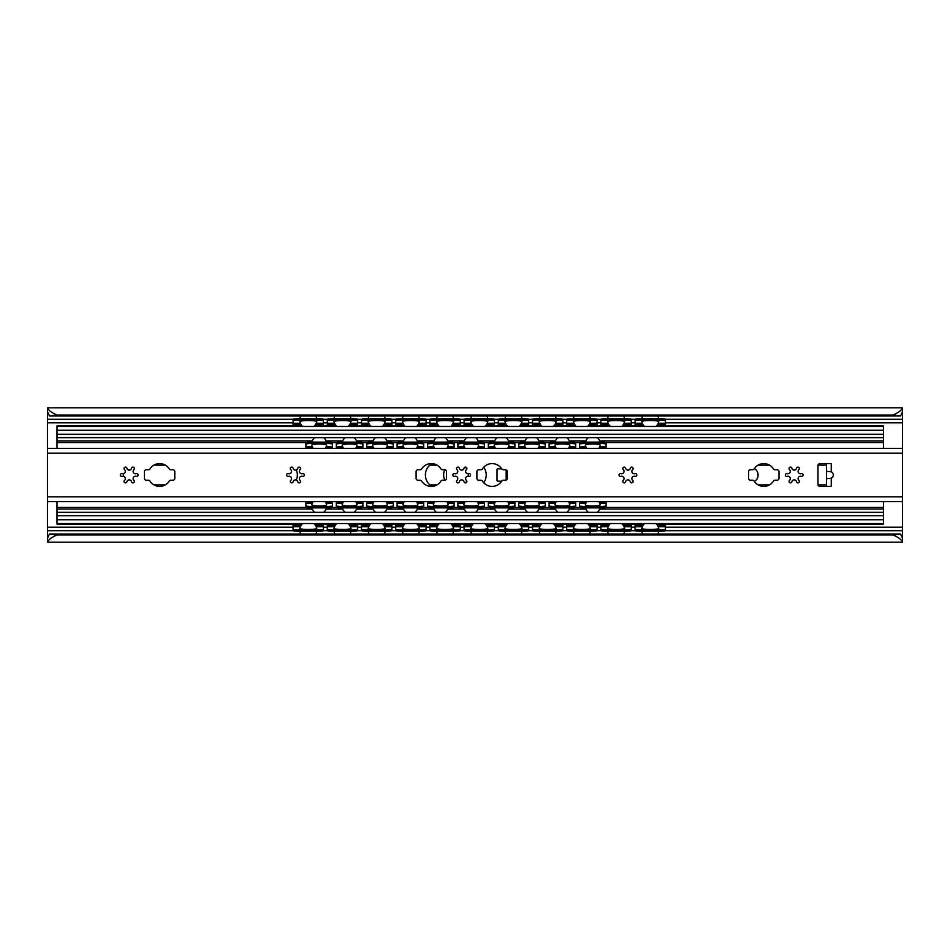 <?xml version="1.0" encoding="UTF-8"?>
<svg xmlns="http://www.w3.org/2000/svg" width="950" height="950" viewBox="0 0 950 950"><rect width="100%" height="100%" fill="white"/><g stroke="black" fill="none" stroke-linecap="round" stroke-linejoin="round"><path stroke-width="1.43" d="M902.5 407.811L902.5 411.647L900.541 416.005L893 415.043C898.629 412.549 901.799 410.139 902.5 407.811L47.5 407.811C48.201 410.139 51.371 412.549 57 415.043L49.459 416.005L47.5 411.647L47.5 448.4L902.5 448.4L902.5 538.602M902.5 501.6L47.5 501.6L47.5 538.602M902.5 411.397L902.5 448.4L47.5 448.4L47.5 453.15L902.5 453.15M900.541 533.995L902.5 538.353L902.5 542.189C901.799 539.861 898.629 537.451 893 534.957L900.541 533.995L49.459 533.995L57 534.957L893 534.957M57 534.957C51.371 537.451 48.201 539.861 47.5 542.189L902.5 542.189M49.459 416.005L900.541 416.005M47.5 407.811L47.5 411.647M47.5 542.189L47.5 538.353L49.459 533.995M57 415.043L893 415.043M641.939 421.871A8.55 1.081 0 0 1 641.725 421.634A8.55 1.081 0 0 1 650.275 420.553A8.55 1.081 0 0 1 658.825 421.634A8.55 1.081 0 0 1 658.611 421.871M658.611 528.129A8.55 1.081 180 0 1 658.825 528.366A8.55 1.081 180 0 1 650.275 529.447A8.55 1.081 180 0 1 641.725 528.366A8.55 1.081 180 0 1 641.939 528.129M607.739 421.871A8.55 1.081 0 0 1 607.525 421.634A8.55 1.081 0 0 1 616.075 420.553A8.55 1.081 0 0 1 624.625 421.634A8.55 1.081 0 0 1 624.411 421.871M624.411 528.129A8.55 1.081 180 0 1 624.625 528.366A8.55 1.081 180 0 1 616.075 529.447A8.55 1.081 180 0 1 607.525 528.366A8.55 1.081 180 0 1 607.739 528.129M573.539 421.871A8.55 1.081 0 0 1 573.325 421.634A8.55 1.081 0 0 1 581.875 420.553A8.55 1.081 0 0 1 590.425 421.634A8.55 1.081 0 0 1 590.211 421.871M590.211 528.129A8.55 1.081 180 0 1 590.425 528.366A8.55 1.081 180 0 1 581.875 529.447A8.55 1.081 180 0 1 573.325 528.366A8.55 1.081 180 0 1 573.539 528.129M539.339 421.871A8.55 1.081 0 0 1 539.125 421.634A8.55 1.081 0 0 1 547.675 420.553A8.55 1.081 0 0 1 556.225 421.634A8.55 1.081 0 0 1 556.011 421.871M556.011 528.129A8.55 1.081 180 0 1 556.225 528.366A8.55 1.081 180 0 1 547.675 529.447A8.55 1.081 180 0 1 539.125 528.366A8.55 1.081 180 0 1 539.339 528.129M505.139 421.871A8.55 1.081 0 0 1 504.925 421.634A8.55 1.081 0 0 1 513.475 420.553A8.55 1.081 0 0 1 522.025 421.634A8.55 1.081 0 0 1 521.811 421.871M521.811 528.129A8.55 1.081 180 0 1 522.025 528.366A8.55 1.081 180 0 1 513.475 529.447A8.55 1.081 180 0 1 504.925 528.366A8.55 1.081 180 0 1 505.139 528.129M470.939 421.871A8.55 1.081 0 0 1 470.725 421.634A8.55 1.081 0 0 1 479.275 420.553A8.55 1.081 0 0 1 487.825 421.634A8.55 1.081 0 0 1 487.611 421.871M487.611 528.129A8.55 1.081 180 0 1 487.825 528.366A8.55 1.081 180 0 1 479.275 529.447A8.55 1.081 180 0 1 470.725 528.366A8.55 1.081 180 0 1 470.939 528.129M436.739 421.871A8.55 1.081 0 0 1 436.525 421.634A8.55 1.081 0 0 1 445.075 420.553A8.55 1.081 0 0 1 453.625 421.634A8.55 1.081 0 0 1 453.411 421.871M453.411 528.129A8.55 1.081 180 0 1 453.625 528.366A8.55 1.081 180 0 1 445.075 529.447A8.55 1.081 180 0 1 436.525 528.366A8.55 1.081 180 0 1 436.739 528.129M402.539 421.871A8.55 1.081 0 0 1 402.325 421.634A8.55 1.081 0 0 1 410.875 420.553A8.55 1.081 0 0 1 419.425 421.634A8.55 1.081 0 0 1 419.211 421.871M419.211 528.129A8.55 1.081 180 0 1 419.425 528.366A8.55 1.081 180 0 1 410.875 529.447A8.55 1.081 180 0 1 402.325 528.366A8.55 1.081 180 0 1 402.539 528.129M368.339 421.871A8.55 1.081 0 0 1 368.125 421.634A8.55 1.081 0 0 1 376.675 420.553A8.55 1.081 0 0 1 385.225 421.634A8.55 1.081 0 0 1 385.011 421.871M385.011 528.129A8.55 1.081 180 0 1 385.225 528.366A8.55 1.081 180 0 1 376.675 529.447A8.55 1.081 180 0 1 368.125 528.366A8.55 1.081 180 0 1 368.339 528.129M334.139 421.871A8.55 1.081 0 0 1 333.925 421.634A8.55 1.081 0 0 1 342.475 420.553A8.55 1.081 0 0 1 351.025 421.634A8.55 1.081 0 0 1 350.811 421.871M350.811 528.129A8.55 1.081 180 0 1 351.025 528.366A8.55 1.081 180 0 1 342.475 529.447A8.55 1.081 180 0 1 333.925 528.366A8.55 1.081 180 0 1 334.139 528.129M665.475 529.221A4.75 0.606 180 0 1 660.725 529.827L660.725 531.24A4.75 0.606 0 0 0 665.475 530.634L665.475 524.115M639.825 531.24L639.825 529.827A4.75 0.606 180 0 1 635.075 529.221L635.075 530.634A4.75 0.606 0 0 0 639.825 531.24L660.725 531.24M635.075 524.115L635.075 529.221M665.475 419.366A4.75 0.606 180 0 0 660.725 418.76L660.725 420.173A4.75 0.606 0 0 1 665.475 420.779L665.475 419.366M639.825 420.173L639.825 418.76A4.75 0.606 180 0 0 635.075 419.366L635.075 420.779A4.75 0.606 0 0 1 639.825 420.173L660.725 420.173M635.075 420.779L635.075 425.885M665.475 425.885L665.475 420.779M639.825 418.76L660.725 418.76M631.275 529.221A4.75 0.606 180 0 1 626.525 529.827L626.525 531.24A4.75 0.606 0 0 0 631.275 530.634L631.275 524.115M605.625 531.24L605.625 529.827A4.75 0.606 180 0 1 600.875 529.221L600.875 530.634A4.75 0.606 0 0 0 605.625 531.24L626.525 531.24M605.625 529.827L626.525 529.827M631.275 419.366A4.75 0.606 180 0 0 626.525 418.76L626.525 420.173A4.75 0.606 0 0 1 631.275 420.779L631.275 419.366M605.625 420.173L605.625 418.76A4.75 0.606 180 0 0 600.875 419.366L600.875 420.779A4.75 0.606 0 0 1 605.625 420.173L626.525 420.173M600.875 420.779L600.875 425.885M631.275 425.885L631.275 420.779M605.625 418.76L626.525 418.76M597.075 529.221A4.75 0.606 180 0 1 592.325 529.827L592.325 531.24A4.75 0.606 0 0 0 597.075 530.634L597.075 524.115M571.425 531.24L571.425 529.827A4.75 0.606 180 0 1 566.675 529.221L566.675 530.634A4.75 0.606 0 0 0 571.425 531.24L592.325 531.24M571.425 529.827L592.325 529.827M597.075 419.366A4.75 0.606 180 0 0 592.325 418.76L592.325 420.173A4.75 0.606 0 0 1 597.075 420.779L597.075 419.366M571.425 420.173L571.425 418.76A4.75 0.606 180 0 0 566.675 419.366L566.675 420.779A4.75 0.606 0 0 1 571.425 420.173L592.325 420.173M566.675 420.779L566.675 425.885M597.075 425.885L597.075 420.779M571.425 418.76L592.325 418.76M562.875 529.221A4.75 0.606 180 0 1 558.125 529.827L558.125 531.24A4.75 0.606 0 0 0 562.875 530.634L562.875 524.115M537.225 531.24L537.225 529.827A4.75 0.606 180 0 1 532.475 529.221L532.475 530.634A4.75 0.606 0 0 0 537.225 531.24L558.125 531.24M537.225 529.827L558.125 529.827M562.875 419.366A4.75 0.606 180 0 0 558.125 418.76L558.125 420.173A4.75 0.606 0 0 1 562.875 420.779L562.875 419.366M537.225 420.173L537.225 418.76A4.75 0.606 180 0 0 532.475 419.366L532.475 420.779A4.75 0.606 0 0 1 537.225 420.173L558.125 420.173M532.475 420.779L532.475 425.885M562.875 425.885L562.875 420.779M537.225 418.76L558.125 418.76M528.675 529.221A4.75 0.606 180 0 1 523.925 529.827L523.925 531.24A4.75 0.606 0 0 0 528.675 530.634L528.675 524.115M503.025 531.24L503.025 529.827A4.75 0.606 180 0 1 498.275 529.221L498.275 530.634A4.75 0.606 0 0 0 503.025 531.24L523.925 531.24M503.025 529.827L523.925 529.827M528.675 419.366A4.75 0.606 180 0 0 523.925 418.76L523.925 420.173A4.75 0.606 0 0 1 528.675 420.779L528.675 419.366M503.025 420.173L503.025 418.76A4.75 0.606 180 0 0 498.275 419.366L498.275 420.779A4.75 0.606 0 0 1 503.025 420.173L523.925 420.173M498.275 420.779L498.275 425.885M528.675 425.885L528.675 420.779M503.025 418.76L523.925 418.76M494.475 529.221A4.75 0.606 180 0 1 489.725 529.827L489.725 531.24A4.75 0.606 0 0 0 494.475 530.634L494.475 524.115M468.825 531.24L468.825 529.827A4.75 0.606 180 0 1 464.075 529.221L464.075 530.634A4.75 0.606 0 0 0 468.825 531.24L489.725 531.24M468.825 529.827L489.725 529.827M494.475 419.366A4.75 0.606 180 0 0 489.725 418.76L489.725 420.173A4.75 0.606 0 0 1 494.475 420.779L494.475 419.366M468.825 420.173L468.825 418.76A4.75 0.606 180 0 0 464.075 419.366L464.075 420.779A4.75 0.606 0 0 1 468.825 420.173L489.725 420.173M464.075 420.779L464.075 425.885M494.475 425.885L494.475 420.779M468.825 418.76L489.725 418.76M460.275 529.221A4.75 0.606 180 0 1 455.525 529.827L455.525 531.24A4.75 0.606 0 0 0 460.275 530.634L460.275 524.115M434.625 531.24L434.625 529.827A4.75 0.606 180 0 1 429.875 529.221L429.875 530.634A4.75 0.606 0 0 0 434.625 531.24L455.525 531.24M434.625 529.827L455.525 529.827M460.275 419.366A4.75 0.606 180 0 0 455.525 418.76L455.525 420.173A4.75 0.606 0 0 1 460.275 420.779L460.275 419.366M434.625 420.173L434.625 418.76A4.75 0.606 180 0 0 429.875 419.366L429.875 420.779A4.75 0.606 0 0 1 434.625 420.173L455.525 420.173M429.875 420.779L429.875 425.885M460.275 425.885L460.275 420.779M434.625 418.76L455.525 418.76M426.075 529.221A4.75 0.606 180 0 1 421.325 529.827L421.325 531.24A4.75 0.606 0 0 0 426.075 530.634L426.075 524.115M400.425 531.24L400.425 529.827A4.75 0.606 180 0 1 395.675 529.221L395.675 530.634A4.75 0.606 0 0 0 400.425 531.24L421.325 531.24M400.425 529.827L421.325 529.827M426.075 419.366A4.75 0.606 180 0 0 421.325 418.76L421.325 420.173A4.75 0.606 0 0 1 426.075 420.779L426.075 419.366M400.425 420.173L400.425 418.76A4.75 0.606 180 0 0 395.675 419.366L395.675 420.779A4.75 0.606 0 0 1 400.425 420.173L421.325 420.173M395.675 420.779L395.675 425.885M426.075 425.885L426.075 420.779M400.425 418.76L421.325 418.76M391.875 529.221A4.75 0.606 180 0 1 387.125 529.827L387.125 531.24A4.75 0.606 0 0 0 391.875 530.634L391.875 524.115M366.225 531.24L366.225 529.827A4.75 0.606 180 0 1 361.475 529.221L361.475 530.634A4.75 0.606 0 0 0 366.225 531.24L387.125 531.24M366.225 529.827L387.125 529.827M391.875 419.366A4.75 0.606 180 0 0 387.125 418.76L387.125 420.173A4.75 0.606 0 0 1 391.875 420.779L391.875 419.366M366.225 420.173L366.225 418.76A4.75 0.606 180 0 0 361.475 419.366L361.475 420.779A4.75 0.606 0 0 1 366.225 420.173L387.125 420.173M361.475 420.779L361.475 425.885M391.875 425.885L391.875 420.779M366.225 418.76L387.125 418.76M357.675 529.221A4.75 0.606 180 0 1 352.925 529.827L352.925 531.24A4.75 0.606 0 0 0 357.675 530.634L357.675 524.115M332.025 531.24L332.025 529.827A4.75 0.606 180 0 1 327.275 529.221L327.275 530.634A4.75 0.606 0 0 0 332.025 531.24L352.925 531.24M332.025 529.827L352.925 529.827M357.675 419.366A4.75 0.606 180 0 0 352.925 418.76L352.925 420.173A4.75 0.606 0 0 1 357.675 420.779L357.675 419.366M332.025 420.173L332.025 418.76A4.75 0.606 180 0 0 327.275 419.366L327.275 420.779A4.75 0.606 0 0 1 332.025 420.173L352.925 420.173M327.275 420.779L327.275 425.885M357.675 425.885L357.675 420.779M332.025 418.76L352.925 418.76M316.611 528.129A8.55 1.081 180 0 1 316.825 528.366A8.55 1.081 180 0 1 308.275 529.447A8.55 1.081 180 0 1 299.725 528.366A8.55 1.081 180 0 1 299.939 528.129M299.939 421.871A8.55 1.081 0 0 1 299.725 421.634A8.55 1.081 0 0 1 308.275 420.553A8.55 1.081 0 0 1 316.825 421.634A8.55 1.081 0 0 1 316.611 421.871M323.475 529.221A4.75 0.606 180 0 1 318.725 529.827L318.725 531.24A4.75 0.606 0 0 0 323.475 530.634L323.475 524.115M297.825 531.24L297.825 529.827A4.75 0.606 180 0 1 293.075 529.221L293.075 530.634A4.75 0.606 0 0 0 297.825 531.24L318.725 531.24M297.825 529.827L318.725 529.827M323.475 419.366A4.75 0.606 180 0 0 318.725 418.76L318.725 420.173A4.75 0.606 0 0 1 323.475 420.779L323.475 419.366M297.825 420.173L297.825 418.76A4.75 0.606 180 0 0 293.075 419.366L293.075 420.779A4.75 0.606 0 0 1 297.825 420.173L318.725 420.173M293.075 420.779L293.075 425.885M323.475 425.885L323.475 420.779M297.825 418.76L318.725 418.76M293.075 524.115L293.075 529.221M327.275 524.115L327.275 529.221M361.475 524.115L361.475 529.221M395.675 524.115L395.675 529.221M429.875 524.115L429.875 529.221M464.075 524.115L464.075 529.221M498.275 524.115L498.275 529.221M532.475 524.115L532.475 529.221M566.675 524.115L566.675 529.221M600.875 524.115L600.875 529.221M639.825 529.827L660.725 529.827M444.802 480.213A12.35 12.35 0 0 1 444.802 469.787M465.512 467.115A12.35 12.35 0 0 1 466.782 468.979M468.291 473.741A12.35 12.35 0 0 1 468.291 476.259M466.782 481.021A12.35 12.35 0 0 1 465.512 482.885M754.431 468.504A7.6 7.6 0 0 1 754.431 481.496M296.293 470.001A12.35 12.35 0 0 1 296.293 479.999M123.393 473.729A7.6 7.6 0 0 1 123.393 476.271M57 501.6L57 524.115L302.076 524.115M883.5 501.6L883.5 524.115L656.474 524.115M656.474 425.885L883.5 425.885L883.5 448.4M302.076 425.885L57 425.885L57 448.4M314.474 524.115L336.276 524.115M348.674 524.115L370.476 524.115M382.874 524.115L404.676 524.115M417.074 524.115L438.876 524.115M451.274 524.115L473.076 524.115M485.474 524.115L507.276 524.115M519.674 524.115L541.476 524.115M553.874 524.115L575.676 524.115M588.074 524.115L609.876 524.115M622.274 524.115L644.076 524.115M57 523.545L883.5 523.545M57 512.335L883.5 512.335M57 437.665L883.5 437.665M57 426.455L883.5 426.455M314.474 425.885L336.276 425.885M348.674 425.885L370.476 425.885M382.874 425.885L404.676 425.885M417.074 425.885L438.876 425.885M451.274 425.885L473.076 425.885M485.474 425.885L507.276 425.885M519.674 425.885L541.476 425.885M553.874 425.885L575.676 425.885M588.074 425.885L609.876 425.885M622.274 425.885L644.076 425.885M483.728 467.258A13.3 13.3 0 0 1 483.728 482.742M431.834 486.388A13.3 13.3 0 0 1 431.834 463.612M501.683 481.175L497.8 481.175A0.76 0.76 0 0 1 497.04 480.415L497.04 469.585A0.76 0.76 0 0 1 497.8 468.825L501.683 468.825M506.16 469.929L506.16 480.071M584.25 507.87L584.25 506.469A4.75 0.808 180 0 1 579.5 505.661L579.5 507.062A4.75 0.808 0 0 0 584.25 507.87L601.35 507.87A4.75 0.808 0 0 0 606.1 507.062L606.1 505.661A4.75 0.808 180 0 1 601.35 506.469L601.35 507.87M584.25 506.469L601.35 506.469M606.1 442.938A4.75 0.808 180 0 0 601.35 442.13L601.35 443.531A4.75 0.808 0 0 1 606.1 444.339L606.1 442.938M584.25 443.531L584.25 442.13A4.75 0.808 180 0 0 579.5 442.938L579.5 444.339A4.75 0.808 0 0 1 584.25 443.531L601.35 443.531M579.5 444.339L579.5 448.4M606.1 448.4L606.1 444.339M585.509 445.598A7.505 1.271 0 0 1 585.295 445.289A7.505 1.271 0 0 1 592.8 444.018A7.505 1.271 0 0 1 600.305 445.289A7.505 1.271 0 0 1 600.091 445.598M584.25 442.13L601.35 442.13M553.85 507.87L553.85 506.469A4.75 0.808 180 0 1 549.1 505.661L549.1 507.062A4.75 0.808 0 0 0 553.85 507.87L570.95 507.87A4.75 0.808 0 0 0 575.7 507.062L575.7 505.661A4.75 0.808 180 0 1 570.95 506.469L570.95 507.87M553.85 506.469L570.95 506.469M575.7 505.661L575.7 501.6M549.1 501.6L549.1 505.661M569.691 504.402A7.505 1.271 180 0 1 569.905 504.711A7.505 1.271 180 0 1 562.4 505.982A7.505 1.271 180 0 1 554.895 504.711A7.505 1.271 180 0 1 555.109 504.402M575.7 442.938A4.75 0.808 180 0 0 570.95 442.13L570.95 443.531A4.75 0.808 0 0 1 575.7 444.339L575.7 442.938M553.85 442.13A4.75 0.808 180 0 0 549.1 442.938L549.1 444.339A4.75 0.808 0 0 1 553.85 443.531L553.85 442.13L570.95 442.13M553.85 443.531L570.95 443.531M523.45 507.87L523.45 506.469A4.75 0.808 180 0 1 518.7 505.661L518.7 507.062A4.75 0.808 0 0 0 523.45 507.87L540.55 507.87A4.75 0.808 0 0 0 545.3 507.062L545.3 505.661A4.75 0.808 180 0 1 540.55 506.469L540.55 507.87M518.7 501.6L518.7 505.661M523.45 506.469L540.55 506.469M545.3 505.661L545.3 501.6M539.291 504.402A7.505 1.271 180 0 1 539.505 504.711A7.505 1.271 180 0 1 532 505.982A7.505 1.271 180 0 1 524.495 504.711A7.505 1.271 180 0 1 524.709 504.402M545.3 442.938A4.75 0.808 180 0 0 540.55 442.13L540.55 443.531A4.75 0.808 0 0 1 545.3 444.339L545.3 442.938M523.45 443.531L523.45 442.13A4.75 0.808 180 0 0 518.7 442.938L518.7 444.339A4.75 0.808 0 0 1 523.45 443.531L540.55 443.531M518.7 444.339L518.7 448.4M545.3 448.4L545.3 444.339M524.709 445.598A7.505 1.271 0 0 1 524.495 445.289A7.505 1.271 0 0 1 532 444.018A7.505 1.271 0 0 1 539.505 445.289A7.505 1.271 0 0 1 539.291 445.598M523.45 442.13L540.55 442.13M493.05 507.87L493.05 506.469A4.75 0.808 180 0 1 488.3 505.661L488.3 507.062A4.75 0.808 0 0 0 493.05 507.87L510.15 507.87A4.75 0.808 0 0 0 514.9 507.062L514.9 505.661A4.75 0.808 180 0 1 510.15 506.469L510.15 507.87M493.05 506.469L510.15 506.469M514.9 505.661L514.9 501.6M488.3 501.6L488.3 505.661M508.891 504.402A7.505 1.271 180 0 1 509.105 504.711A7.505 1.271 180 0 1 501.6 505.982A7.505 1.271 180 0 1 494.095 504.711A7.505 1.271 180 0 1 494.309 504.402M514.9 442.938A4.75 0.808 180 0 0 510.15 442.13L510.15 443.531A4.75 0.808 0 0 1 514.9 444.339L514.9 442.938M493.05 442.13A4.75 0.808 180 0 0 488.3 442.938L488.3 444.339A4.75 0.808 0 0 1 493.05 443.531L493.05 442.13L510.15 442.13M493.05 443.531L510.15 443.531M462.65 507.87L462.65 506.469A4.75 0.808 180 0 1 457.9 505.661L457.9 507.062A4.75 0.808 0 0 0 462.65 507.87L479.75 507.87A4.75 0.808 0 0 0 484.5 507.062L484.5 505.661A4.75 0.808 180 0 1 479.75 506.469L479.75 507.87M457.9 501.6L457.9 505.661M462.65 506.469L479.75 506.469M484.5 505.661L484.5 501.6M478.491 504.402A7.505 1.271 180 0 1 478.705 504.711A7.505 1.271 180 0 1 471.2 505.982A7.505 1.271 180 0 1 463.695 504.711A7.505 1.271 180 0 1 463.909 504.402M484.5 442.938A4.75 0.808 180 0 0 479.75 442.13L479.75 443.531A4.75 0.808 0 0 1 484.5 444.339L484.5 442.938M462.65 443.531L462.65 442.13A4.75 0.808 180 0 0 457.9 442.938L457.9 444.339A4.75 0.808 0 0 1 462.65 443.531L479.75 443.531M457.9 444.339L457.9 448.4M484.5 448.4L484.5 444.339M463.909 445.598A7.505 1.271 0 0 1 463.695 445.289A7.505 1.271 0 0 1 471.2 444.018A7.505 1.271 0 0 1 478.705 445.289A7.505 1.271 0 0 1 478.491 445.598M462.65 442.13L479.75 442.13M432.25 507.87L432.25 506.469A4.75 0.808 180 0 1 427.5 505.661L427.5 507.062A4.75 0.808 0 0 0 432.25 507.87L449.35 507.87A4.75 0.808 0 0 0 454.1 507.062L454.1 505.661A4.75 0.808 180 0 1 449.35 506.469L449.35 507.87M432.25 506.469L449.35 506.469M454.1 505.661L454.1 501.6M427.5 501.6L427.5 505.661M448.091 504.402A7.505 1.271 180 0 1 448.305 504.711A7.505 1.271 180 0 1 440.8 505.982A7.505 1.271 180 0 1 433.295 504.711A7.505 1.271 180 0 1 433.509 504.402M454.1 442.938A4.75 0.808 180 0 0 449.35 442.13L449.35 443.531A4.75 0.808 0 0 1 454.1 444.339L454.1 442.938M432.25 442.13A4.75 0.808 180 0 0 427.5 442.938L427.5 444.339A4.75 0.808 0 0 1 432.25 443.531L432.25 442.13L449.35 442.13M432.25 443.531L449.35 443.531M401.85 507.87L401.85 506.469A4.75 0.808 180 0 1 397.1 505.661L397.1 507.062A4.75 0.808 0 0 0 401.85 507.87L418.95 507.87A4.75 0.808 0 0 0 423.7 507.062L423.7 505.661A4.75 0.808 180 0 1 418.95 506.469L418.95 507.87M397.1 501.6L397.1 505.661M401.85 506.469L418.95 506.469M423.7 505.661L423.7 501.6M417.691 504.402A7.505 1.271 180 0 1 417.905 504.711A7.505 1.271 180 0 1 410.4 505.982A7.505 1.271 180 0 1 402.895 504.711A7.505 1.271 180 0 1 403.109 504.402M423.7 442.938A4.75 0.808 180 0 0 418.95 442.13L418.95 443.531A4.75 0.808 0 0 1 423.7 444.339L423.7 442.938M401.85 443.531L401.85 442.13A4.75 0.808 180 0 0 397.1 442.938L397.1 444.339A4.75 0.808 0 0 1 401.85 443.531L418.95 443.531M397.1 444.339L397.1 448.4M423.7 448.4L423.7 444.339M403.109 445.598A7.505 1.271 0 0 1 402.895 445.289A7.505 1.271 0 0 1 410.4 444.018A7.505 1.271 0 0 1 417.905 445.289A7.505 1.271 0 0 1 417.691 445.598M401.85 442.13L418.95 442.13M371.45 507.87L371.45 506.469A4.75 0.808 180 0 1 366.7 505.661L366.7 507.062A4.75 0.808 0 0 0 371.45 507.87L388.55 507.87A4.75 0.808 0 0 0 393.3 507.062L393.3 505.661A4.75 0.808 180 0 1 388.55 506.469L388.55 507.87M371.45 506.469L388.55 506.469M393.3 505.661L393.3 501.6M366.7 501.6L366.7 505.661M387.291 504.402A7.505 1.271 180 0 1 387.505 504.711A7.505 1.271 180 0 1 380 505.982A7.505 1.271 180 0 1 372.495 504.711A7.505 1.271 180 0 1 372.709 504.402M393.3 442.938A4.75 0.808 180 0 0 388.55 442.13L388.55 443.531A4.75 0.808 0 0 1 393.3 444.339L393.3 442.938M371.45 442.13A4.75 0.808 180 0 0 366.7 442.938L366.7 444.339A4.75 0.808 0 0 1 371.45 443.531L371.45 442.13L388.55 442.13M371.45 443.531L388.55 443.531M341.05 507.87L341.05 506.469A4.75 0.808 180 0 1 336.3 505.661L336.3 507.062A4.75 0.808 0 0 0 341.05 507.87L358.15 507.87A4.75 0.808 0 0 0 362.9 507.062L362.9 505.661A4.75 0.808 180 0 1 358.15 506.469L358.15 507.87M336.3 501.6L336.3 505.661M341.05 506.469L358.15 506.469M362.9 505.661L362.9 501.6M356.891 504.402A7.505 1.271 180 0 1 357.105 504.711A7.505 1.271 180 0 1 349.6 505.982A7.505 1.271 180 0 1 342.095 504.711A7.505 1.271 180 0 1 342.309 504.402M362.9 442.938A4.75 0.808 180 0 0 358.15 442.13L358.15 443.531A4.75 0.808 0 0 1 362.9 444.339L362.9 442.938M341.05 443.531L341.05 442.13A4.75 0.808 180 0 0 336.3 442.938L336.3 444.339A4.75 0.808 0 0 1 341.05 443.531L358.15 443.531M336.3 444.339L336.3 448.4M362.9 448.4L362.9 444.339M342.309 445.598A7.505 1.271 0 0 1 342.095 445.289A7.505 1.271 0 0 1 349.6 444.018A7.505 1.271 0 0 1 357.105 445.289A7.505 1.271 0 0 1 356.891 445.598M341.05 442.13L358.15 442.13M600.091 504.402A7.505 1.271 180 0 1 600.305 504.711A7.505 1.271 180 0 1 592.8 505.982A7.505 1.271 180 0 1 585.295 504.711A7.505 1.271 180 0 1 585.509 504.402M555.109 445.598A7.505 1.271 0 0 1 554.895 445.289A7.505 1.271 0 0 1 562.4 444.018A7.505 1.271 0 0 1 569.905 445.289A7.505 1.271 0 0 1 569.691 445.598M494.309 445.598A7.505 1.271 0 0 1 494.095 445.289A7.505 1.271 0 0 1 501.6 444.018A7.505 1.271 0 0 1 509.105 445.289A7.505 1.271 0 0 1 508.891 445.598M433.509 445.598A7.505 1.271 0 0 1 433.295 445.289A7.505 1.271 0 0 1 440.8 444.018A7.505 1.271 0 0 1 448.305 445.289A7.505 1.271 0 0 1 448.091 445.598M372.709 445.598A7.505 1.271 0 0 1 372.495 445.289A7.505 1.271 0 0 1 380 444.018A7.505 1.271 0 0 1 387.505 445.289A7.505 1.271 0 0 1 387.291 445.598M310.65 507.87L310.65 506.469A4.75 0.808 180 0 1 305.9 505.661L305.9 507.062A4.75 0.808 0 0 0 310.65 507.87L327.75 507.87A4.75 0.808 0 0 0 332.5 507.062L332.5 505.661A4.75 0.808 180 0 1 327.75 506.469L327.75 507.87M310.65 506.469L327.75 506.469M332.5 505.661L332.5 501.6M305.9 501.6L305.9 505.661M326.491 504.402A7.505 1.271 180 0 1 326.705 504.711A7.505 1.271 180 0 1 319.2 505.982A7.505 1.271 180 0 1 311.695 504.711A7.505 1.271 180 0 1 311.909 504.402M332.5 442.938A4.75 0.808 180 0 0 327.75 442.13L327.75 443.531A4.75 0.808 0 0 1 332.5 444.339L332.5 442.938M310.65 443.531L310.65 442.13A4.75 0.808 180 0 0 305.9 442.938L305.9 444.339A4.75 0.808 0 0 1 310.65 443.531L327.75 443.531M305.9 444.339L305.9 448.4M332.5 448.4L332.5 444.339M311.909 445.598A7.505 1.271 0 0 1 311.695 445.289A7.505 1.271 0 0 1 319.2 444.018A7.505 1.271 0 0 1 326.705 445.289A7.505 1.271 0 0 1 326.491 445.598M310.65 442.13L327.75 442.13M606.1 505.661L606.1 501.6M579.5 501.6L579.5 505.661M575.7 448.4L575.7 444.339M549.1 444.339L549.1 448.4M514.9 448.4L514.9 444.339M488.3 444.339L488.3 448.4M454.1 448.4L454.1 444.339M427.5 444.339L427.5 448.4M393.3 448.4L393.3 444.339M366.7 444.339L366.7 448.4M777.1 480.225L775.034 480.225A1.9 1.9 0 0 0 773.431 481.104A11.4 11.4 0 0 1 754.169 481.104A1.9 1.9 0 0 0 752.566 480.225L750.5 480.225A1.9 1.9 0 0 1 748.6 478.325L748.6 471.675A1.9 1.9 0 0 1 750.5 469.775L752.566 469.775A1.9 1.9 0 0 0 754.169 468.896A11.4 11.4 0 0 1 773.431 468.896A1.9 1.9 0 0 0 775.034 469.775L777.1 469.775A1.9 1.9 0 0 1 779 471.675L779 478.325A1.9 1.9 0 0 1 777.1 480.225M444.6 480.225L442.534 480.225A1.9 1.9 0 0 0 440.931 481.104A11.4 11.4 0 0 1 421.669 481.104A1.9 1.9 0 0 0 420.066 480.225L418 480.225A1.9 1.9 0 0 1 416.1 478.325L416.1 471.675A1.9 1.9 0 0 1 418 469.775L420.066 469.775A1.9 1.9 0 0 0 421.669 468.896A11.4 11.4 0 0 1 440.931 468.896A1.9 1.9 0 0 0 442.534 469.775L444.6 469.775A1.9 1.9 0 0 1 446.5 471.675L446.5 478.325A1.9 1.9 0 0 1 444.6 480.225M505.4 480.225L503.334 480.225A1.9 1.9 0 0 0 501.731 481.104A11.4 11.4 0 0 1 482.469 481.104A1.9 1.9 0 0 0 480.866 480.225L478.8 480.225A1.9 1.9 0 0 1 476.9 478.325L476.9 471.675A1.9 1.9 0 0 1 478.8 469.775L480.866 469.775A1.9 1.9 0 0 0 482.469 468.896A11.4 11.4 0 0 1 501.731 468.896A1.9 1.9 0 0 0 503.334 469.775L505.4 469.775A1.9 1.9 0 0 1 507.3 471.675L507.3 478.325A1.9 1.9 0 0 1 505.4 480.225M172.9 480.225L170.834 480.225A1.9 1.9 0 0 0 169.231 481.104A11.4 11.4 0 0 1 149.969 481.104A1.9 1.9 0 0 0 148.366 480.225L146.3 480.225A1.9 1.9 0 0 1 144.4 478.325L144.4 471.675A1.9 1.9 0 0 1 146.3 469.775L148.366 469.775A1.9 1.9 0 0 0 149.969 468.896A11.4 11.4 0 0 1 169.231 468.896A1.9 1.9 0 0 0 170.834 469.775L172.9 469.775A1.9 1.9 0 0 1 174.8 471.675L174.8 478.325A1.9 1.9 0 0 1 172.9 480.225M787.194 473.646A2.387 2.387 0 0 0 789.521 469.609A1.425 1.425 0 0 1 789.759 467.305A1.425 1.425 0 0 1 791.873 468.255A2.387 2.387 0 0 0 796.528 468.255A1.425 1.425 0 0 1 798.641 467.305A1.425 1.425 0 0 1 798.879 469.609A2.387 2.387 0 0 0 801.206 473.646A1.425 1.425 0 0 1 803.082 475A1.425 1.425 0 0 1 801.206 476.354A2.387 2.387 0 0 0 798.879 480.391A1.425 1.425 0 0 1 798.641 482.695A1.425 1.425 0 0 1 796.528 481.745A2.387 2.387 0 0 0 791.873 481.745A1.425 1.425 0 0 1 789.759 482.695A1.425 1.425 0 0 1 789.521 480.391A2.387 2.387 0 0 0 787.194 476.354A1.425 1.425 0 0 1 785.318 475A1.425 1.425 0 0 1 787.194 473.646M620.944 473.646A2.387 2.387 0 0 0 623.271 469.609A1.425 1.425 0 0 1 623.509 467.305A1.425 1.425 0 0 1 625.623 468.255A2.387 2.387 0 0 0 630.278 468.255A1.425 1.425 0 0 1 632.391 467.305A1.425 1.425 0 0 1 632.629 469.609A2.387 2.387 0 0 0 634.956 473.646A1.425 1.425 0 0 1 636.832 475A1.425 1.425 0 0 1 634.956 476.354A2.387 2.387 0 0 0 632.629 480.391A1.425 1.425 0 0 1 632.391 482.695A1.425 1.425 0 0 1 630.278 481.745A2.387 2.387 0 0 0 625.623 481.745A1.425 1.425 0 0 1 623.509 482.695A1.425 1.425 0 0 1 623.271 480.391A2.387 2.387 0 0 0 620.944 476.354A1.425 1.425 0 0 1 619.068 475A1.425 1.425 0 0 1 620.944 473.646M454.694 473.646A2.387 2.387 0 0 0 457.021 469.609A1.425 1.425 0 0 1 457.259 467.305A1.425 1.425 0 0 1 459.372 468.255A2.387 2.387 0 0 0 464.027 468.255A1.425 1.425 0 0 1 466.141 467.305A1.425 1.425 0 0 1 466.379 469.609A2.387 2.387 0 0 0 468.706 473.646A1.425 1.425 0 0 1 470.582 475A1.425 1.425 0 0 1 468.706 476.354A2.387 2.387 0 0 0 466.379 480.391A1.425 1.425 0 0 1 466.141 482.695A1.425 1.425 0 0 1 464.027 481.745A2.387 2.387 0 0 0 459.372 481.745A1.425 1.425 0 0 1 457.259 482.695A1.425 1.425 0 0 1 457.021 480.391A2.387 2.387 0 0 0 454.694 476.354A1.425 1.425 0 0 1 452.817 475A1.425 1.425 0 0 1 454.694 473.646M288.444 473.646A2.387 2.387 0 0 0 290.771 469.609A1.425 1.425 0 0 1 291.009 467.305A1.425 1.425 0 0 1 293.123 468.255A2.387 2.387 0 0 0 297.777 468.255A1.425 1.425 0 0 1 299.891 467.305A1.425 1.425 0 0 1 300.129 469.609A2.387 2.387 0 0 0 302.456 473.646A1.425 1.425 0 0 1 304.332 475A1.425 1.425 0 0 1 302.456 476.354A2.387 2.387 0 0 0 300.129 480.391A1.425 1.425 0 0 1 299.891 482.695A1.425 1.425 0 0 1 297.777 481.745A2.387 2.387 0 0 0 293.123 481.745A1.425 1.425 0 0 1 291.009 482.695A1.425 1.425 0 0 1 290.771 480.391A2.387 2.387 0 0 0 288.444 476.354A1.425 1.425 0 0 1 286.567 475A1.425 1.425 0 0 1 288.444 473.646M122.194 473.646A2.387 2.387 0 0 0 124.521 469.609A1.425 1.425 0 0 1 124.759 467.305A1.425 1.425 0 0 1 126.873 468.255A2.387 2.387 0 0 0 131.528 468.255A1.425 1.425 0 0 1 133.641 467.305A1.425 1.425 0 0 1 133.879 469.609A2.387 2.387 0 0 0 136.206 473.646A1.425 1.425 0 0 1 138.083 475A1.425 1.425 0 0 1 136.206 476.354A2.387 2.387 0 0 0 133.879 480.391A1.425 1.425 0 0 1 133.641 482.695A1.425 1.425 0 0 1 131.528 481.745A2.387 2.387 0 0 0 126.873 481.745A1.425 1.425 0 0 1 124.759 482.695A1.425 1.425 0 0 1 124.521 480.391A2.387 2.387 0 0 0 122.194 476.354A1.425 1.425 0 0 1 120.317 475A1.425 1.425 0 0 1 122.194 473.646M47.5 501.6L47.5 453.15M826.5 471.295L831.25 471.817A4.596 3.8 0 0 1 831.25 478.183L826.5 478.705L826.5 463.588L831.25 463.588L819.886 463.6A1.9 1.9 0 0 0 817.986 465.5L817.986 484.5A1.9 1.9 0 0 0 819.886 486.4L831.25 486.412L826.5 486.412L826.5 478.705M47.5 527.191L293.075 527.191M323.475 527.191L327.275 527.191M357.675 527.191L361.475 527.191M391.875 527.191L395.675 527.191M426.075 527.191L429.875 527.191M460.275 527.191L464.075 527.191M494.475 527.191L498.275 527.191M528.675 527.191L532.475 527.191M562.875 527.191L566.675 527.191M597.075 527.191L600.875 527.191M631.275 527.191L635.075 527.191M665.475 527.191L902.5 527.191M47.5 422.809L293.075 422.809M323.475 422.809L327.275 422.809M357.675 422.809L361.475 422.809M391.875 422.809L395.675 422.809M426.075 422.809L429.875 422.809M460.275 422.809L464.075 422.809M494.475 422.809L498.275 422.809M528.675 422.809L532.475 422.809M562.875 422.809L566.675 422.809M597.075 422.809L600.875 422.809M631.275 422.809L635.075 422.809M665.475 422.809L902.5 422.809M47.5 530.694L293.099 530.694M323.451 530.694L327.299 530.694M357.651 530.694L361.499 530.694M391.851 530.694L395.699 530.694M426.051 530.694L429.899 530.694M460.251 530.694L464.099 530.694M494.451 530.694L498.299 530.694M528.651 530.694L532.499 530.694M562.851 530.694L566.699 530.694M597.051 530.694L600.899 530.694M631.251 530.694L635.099 530.694M665.451 530.694L902.5 530.694M47.5 419.306L293.099 419.306M323.451 419.306L327.299 419.306M357.651 419.306L361.499 419.306M391.851 419.306L395.699 419.306M426.051 419.306L429.899 419.306M460.251 419.306L464.099 419.306M494.451 419.306L498.299 419.306M528.651 419.306L532.499 419.306M562.851 419.306L566.699 419.306M597.051 419.306L600.899 419.306M631.251 419.306L635.099 419.306M665.451 419.306L902.5 419.306M635.075 423.237L642.366 423.237M658.184 423.237L665.475 423.237M600.875 423.237L608.166 423.237M623.984 423.237L631.275 423.237M566.675 423.237L573.966 423.237M589.784 423.237L597.075 423.237M532.475 423.237L539.766 423.237M555.584 423.237L562.875 423.237M498.275 423.237L505.566 423.237M521.384 423.237L528.675 423.237M464.075 423.237L471.366 423.237M487.184 423.237L494.475 423.237M429.875 423.237L437.166 423.237M452.984 423.237L460.275 423.237M395.675 423.237L402.966 423.237M418.784 423.237L426.075 423.237M361.475 423.237L368.766 423.237M384.584 423.237L391.875 423.237M327.275 423.237L334.566 423.237M350.384 423.237L357.675 423.237M293.075 423.237L300.366 423.237M316.184 423.237L323.475 423.237M293.075 525.825L300.817 525.825M315.733 525.825L323.475 525.825M327.275 525.825L335.017 525.825M349.933 525.825L357.675 525.825M361.475 525.825L369.218 525.825M384.133 525.825L391.875 525.825M395.675 525.825L403.418 525.825M418.332 525.825L426.075 525.825M429.875 525.825L437.617 525.825M452.532 525.825L460.275 525.825M464.075 525.825L471.817 525.825M486.733 525.825L494.475 525.825M498.275 525.825L506.017 525.825M520.933 525.825L528.675 525.825M532.475 525.825L540.217 525.825M555.133 525.825L562.875 525.825M566.675 525.825L574.418 525.825M589.332 525.825L597.075 525.825M600.875 525.825L608.617 525.825M623.533 525.825L631.275 525.825M635.075 525.825L642.818 525.825M657.732 525.825L665.475 525.825M635.075 424.175L642.818 424.175M657.732 424.175L665.475 424.175M600.875 424.175L608.617 424.175M623.533 424.175L631.275 424.175M566.675 424.175L574.418 424.175M589.332 424.175L597.075 424.175M532.475 424.175L540.217 424.175M555.133 424.175L562.875 424.175M498.275 424.175L506.017 424.175M520.933 424.175L528.675 424.175M464.075 424.175L471.817 424.175M486.733 424.175L494.475 424.175M429.875 424.175L437.617 424.175M452.532 424.175L460.275 424.175M395.675 424.175L403.418 424.175M418.332 424.175L426.075 424.175M361.475 424.175L369.218 424.175M384.133 424.175L391.875 424.175M327.275 424.175L335.017 424.175M349.933 424.175L357.675 424.175M293.075 424.175L300.817 424.175M315.733 424.175L323.475 424.175M635.075 526.763L642.366 526.763M658.184 526.763L665.475 526.763M566.675 526.763L573.966 526.763M589.784 526.763L597.075 526.763M600.875 526.763L608.166 526.763M623.984 526.763L631.275 526.763M532.475 526.763L539.766 526.763M555.584 526.763L562.875 526.763M464.075 526.763L471.366 526.763M487.184 526.763L494.475 526.763M498.275 526.763L505.566 526.763M521.384 526.763L528.675 526.763M429.875 526.763L437.166 526.763M452.984 526.763L460.275 526.763M361.475 526.763L368.766 526.763M384.584 526.763L391.875 526.763M395.675 526.763L402.966 526.763M418.784 526.763L426.075 526.763M327.275 526.763L334.566 526.763M350.384 526.763L357.675 526.763M293.075 526.763L300.366 526.763M316.184 526.763L323.475 526.763M758.112 465.12L769.488 465.12M818.021 465.12L826.5 465.12M153.912 465.12L165.288 465.12M429.804 465.12L436.988 465.12M758.112 484.88L769.488 484.88M818.021 484.88L826.5 484.88M429.804 484.88L436.988 484.88M153.912 484.88L165.288 484.88M57 507.466L306.506 507.466M331.894 507.466L336.906 507.466M362.294 507.466L367.306 507.466M392.694 507.466L397.706 507.466M423.094 507.466L428.106 507.466M453.494 507.466L458.506 507.466M483.894 507.466L488.906 507.466M514.294 507.466L519.306 507.466M544.694 507.466L549.706 507.466M575.094 507.466L580.106 507.466M605.494 507.466L883.5 507.466M57 442.534L306.506 442.534M331.894 442.534L336.906 442.534M362.294 442.534L367.306 442.534M392.694 442.534L397.706 442.534M423.094 442.534L428.106 442.534M453.494 442.534L458.506 442.534M483.894 442.534L488.906 442.534M514.294 442.534L519.306 442.534M544.694 442.534L549.706 442.534M575.094 442.534L580.106 442.534M605.494 442.534L883.5 442.534M57 519.745L883.5 519.745M57 515.755L883.5 515.755M57 509.105L312.277 509.105M326.123 509.105L342.677 509.105M356.523 509.105L373.077 509.105M386.923 509.105L403.477 509.105M417.323 509.105L433.877 509.105M447.723 509.105L464.277 509.105M478.123 509.105L494.677 509.105M508.523 509.105L525.077 509.105M538.923 509.105L555.477 509.105M569.323 509.105L585.877 509.105M599.723 509.105L883.5 509.105M57 440.895L312.277 440.895M326.123 440.895L342.677 440.895M356.523 440.895L373.077 440.895M386.923 440.895L403.477 440.895M417.323 440.895L433.877 440.895M447.723 440.895L464.277 440.895M478.123 440.895L494.677 440.895M508.523 440.895L525.077 440.895M538.923 440.895L555.477 440.895M569.323 440.895L585.877 440.895M599.723 440.895L883.5 440.895M57 434.245L883.5 434.245M57 430.255L883.5 430.255M579.5 446.714L585.889 446.714M599.711 446.714L606.1 446.714M549.1 503.286L555.489 503.286M569.311 503.286L575.7 503.286M518.7 503.286L525.089 503.286M538.911 503.286L545.3 503.286M518.7 446.714L525.089 446.714M538.911 446.714L545.3 446.714M488.3 503.286L494.689 503.286M508.511 503.286L514.9 503.286M457.9 503.286L464.289 503.286M478.111 503.286L484.5 503.286M457.9 446.714L464.289 446.714M478.111 446.714L484.5 446.714M427.5 503.286L433.889 503.286M447.711 503.286L454.1 503.286M397.1 503.286L403.489 503.286M417.311 503.286L423.7 503.286M397.1 446.714L403.489 446.714M417.311 446.714L423.7 446.714M366.7 503.286L373.089 503.286M386.911 503.286L393.3 503.286M336.3 503.286L342.689 503.286M356.511 503.286L362.9 503.286M336.3 446.714L342.689 446.714M356.511 446.714L362.9 446.714M305.9 503.286L312.289 503.286M326.111 503.286L332.5 503.286M305.9 446.714L312.289 446.714M326.111 446.714L332.5 446.714M579.5 447.652L586.364 447.652M599.236 447.652L606.1 447.652M579.5 503.286L585.889 503.286M599.711 503.286L606.1 503.286M579.5 502.348L586.364 502.348M599.236 502.348L606.1 502.348M305.9 502.348L312.764 502.348M325.636 502.348L332.5 502.348M336.3 502.348L343.164 502.348M356.036 502.348L362.9 502.348M366.7 502.348L373.564 502.348M386.436 502.348L393.3 502.348M397.1 502.348L403.964 502.348M416.836 502.348L423.7 502.348M427.5 502.348L434.364 502.348M447.236 502.348L454.1 502.348M457.9 502.348L464.764 502.348M477.636 502.348L484.5 502.348M488.3 502.348L495.164 502.348M508.036 502.348L514.9 502.348M518.7 502.348L525.564 502.348M538.436 502.348L545.3 502.348M549.1 502.348L555.964 502.348M568.836 502.348L575.7 502.348M549.1 446.714L555.489 446.714M569.311 446.714L575.7 446.714M549.1 447.652L555.964 447.652M568.836 447.652L575.7 447.652M518.7 447.652L525.564 447.652M538.436 447.652L545.3 447.652M488.3 446.714L494.689 446.714M508.511 446.714L514.9 446.714M488.3 447.652L495.164 447.652M508.036 447.652L514.9 447.652M457.9 447.652L464.764 447.652M477.636 447.652L484.5 447.652M427.5 446.714L433.889 446.714M447.711 446.714L454.1 446.714M427.5 447.652L434.364 447.652M447.236 447.652L454.1 447.652M397.1 447.652L403.964 447.652M416.836 447.652L423.7 447.652M366.7 446.714L373.089 446.714M386.911 446.714L393.3 446.714M366.7 447.652L373.564 447.652M386.436 447.652L393.3 447.652M336.3 447.652L343.164 447.652M356.036 447.652L362.9 447.652M305.9 447.652L312.764 447.652M325.636 447.652L332.5 447.652M47.5 496.85L902.5 496.85M831.25 478.183L831.25 486.4M831.25 463.6L831.25 471.817M299.82 531.24A8.55 8.55 0 0 0 300.711 533.995M315.839 533.995A8.55 8.55 0 0 0 316.73 531.24M316.694 528.544A8.55 8.55 0 0 0 313.88 523.545M302.67 523.545A8.55 8.55 0 0 0 299.856 528.544M299.856 421.456A8.55 8.55 0 0 0 302.67 426.455M313.88 426.455A8.55 8.55 0 0 0 316.694 421.456M316.73 418.76A8.55 8.55 0 0 0 315.839 416.005M300.711 416.005A8.55 8.55 0 0 0 299.82 418.76M334.02 531.24A8.55 8.55 0 0 0 334.911 533.995M350.039 533.995A8.55 8.55 0 0 0 350.93 531.24M350.894 528.544A8.55 8.55 0 0 0 348.08 523.545M336.87 523.545A8.55 8.55 0 0 0 334.056 528.544M334.056 421.456A8.55 8.55 0 0 0 336.87 426.455M348.08 426.455A8.55 8.55 0 0 0 350.894 421.456M350.93 418.76A8.55 8.55 0 0 0 350.039 416.005M334.911 416.005A8.55 8.55 0 0 0 334.02 418.76M368.22 531.24A8.55 8.55 0 0 0 369.111 533.995M384.239 533.995A8.55 8.55 0 0 0 385.13 531.24M385.094 528.544A8.55 8.55 0 0 0 382.28 523.545M371.07 523.545A8.55 8.55 0 0 0 368.256 528.544M368.256 421.456A8.55 8.55 0 0 0 371.07 426.455M382.28 426.455A8.55 8.55 0 0 0 385.094 421.456M385.13 418.76A8.55 8.55 0 0 0 384.239 416.005M369.111 416.005A8.55 8.55 0 0 0 368.22 418.76M402.42 531.24A8.55 8.55 0 0 0 403.311 533.995M418.439 533.995A8.55 8.55 0 0 0 419.33 531.24M419.294 528.544A8.55 8.55 0 0 0 416.48 523.545M405.27 523.545A8.55 8.55 0 0 0 402.456 528.544M402.456 421.456A8.55 8.55 0 0 0 405.27 426.455M416.48 426.455A8.55 8.55 0 0 0 419.294 421.456M419.33 418.76A8.55 8.55 0 0 0 418.439 416.005M403.311 416.005A8.55 8.55 0 0 0 402.42 418.76M436.62 531.24A8.55 8.55 0 0 0 437.511 533.995M452.639 533.995A8.55 8.55 0 0 0 453.53 531.24M453.494 528.544A8.55 8.55 0 0 0 450.68 523.545M439.47 523.545A8.55 8.55 0 0 0 436.656 528.544M436.656 421.456A8.55 8.55 0 0 0 439.47 426.455M450.68 426.455A8.55 8.55 0 0 0 453.494 421.456M453.53 418.76A8.55 8.55 0 0 0 452.639 416.005M437.511 416.005A8.55 8.55 0 0 0 436.62 418.76M470.82 531.24A8.55 8.55 0 0 0 471.711 533.995M486.839 533.995A8.55 8.55 0 0 0 487.73 531.24M487.694 528.544A8.55 8.55 0 0 0 484.88 523.545M473.67 523.545A8.55 8.55 0 0 0 470.856 528.544M470.856 421.456A8.55 8.55 0 0 0 473.67 426.455M484.88 426.455A8.55 8.55 0 0 0 487.694 421.456M487.73 418.76A8.55 8.55 0 0 0 486.839 416.005M471.711 416.005A8.55 8.55 0 0 0 470.82 418.76M505.02 531.24A8.55 8.55 0 0 0 505.911 533.995M521.039 533.995A8.55 8.55 0 0 0 521.93 531.24M521.894 528.544A8.55 8.55 0 0 0 519.08 523.545M507.87 523.545A8.55 8.55 0 0 0 505.056 528.544M505.056 421.456A8.55 8.55 0 0 0 507.87 426.455M519.08 426.455A8.55 8.55 0 0 0 521.894 421.456M521.93 418.76A8.55 8.55 0 0 0 521.039 416.005M505.911 416.005A8.55 8.55 0 0 0 505.02 418.76M539.22 531.24A8.55 8.55 0 0 0 540.111 533.995M555.239 533.995A8.55 8.55 0 0 0 556.13 531.24M556.094 528.544A8.55 8.55 0 0 0 553.28 523.545M542.07 523.545A8.55 8.55 0 0 0 539.256 528.544M539.256 421.456A8.55 8.55 0 0 0 542.07 426.455M553.28 426.455A8.55 8.55 0 0 0 556.094 421.456M556.13 418.76A8.55 8.55 0 0 0 555.239 416.005M540.111 416.005A8.55 8.55 0 0 0 539.22 418.76M573.42 531.24A8.55 8.55 0 0 0 574.311 533.995M589.439 533.995A8.55 8.55 0 0 0 590.33 531.24M590.294 528.544A8.55 8.55 0 0 0 587.48 523.545M576.27 523.545A8.55 8.55 0 0 0 573.456 528.544M573.456 421.456A8.55 8.55 0 0 0 576.27 426.455M587.48 426.455A8.55 8.55 0 0 0 590.294 421.456M590.33 418.76A8.55 8.55 0 0 0 589.439 416.005M574.311 416.005A8.55 8.55 0 0 0 573.42 418.76M607.62 531.24A8.55 8.55 0 0 0 608.511 533.995M623.639 533.995A8.55 8.55 0 0 0 624.53 531.24M624.494 528.544A8.55 8.55 0 0 0 621.68 523.545M610.47 523.545A8.55 8.55 0 0 0 607.656 528.544M607.656 421.456A8.55 8.55 0 0 0 610.47 426.455M621.68 426.455A8.55 8.55 0 0 0 624.494 421.456M624.53 418.76A8.55 8.55 0 0 0 623.639 416.005M608.511 416.005A8.55 8.55 0 0 0 607.62 418.76M641.82 531.24A8.55 8.55 0 0 0 642.711 533.995M657.839 533.995A8.55 8.55 0 0 0 658.73 531.24M658.694 528.544A8.55 8.55 0 0 0 655.88 523.545M644.67 523.545A8.55 8.55 0 0 0 641.856 528.544M641.856 421.456A8.55 8.55 0 0 0 644.67 426.455M655.88 426.455A8.55 8.55 0 0 0 658.694 421.456M658.73 418.76A8.55 8.55 0 0 0 657.839 416.005M642.711 416.005A8.55 8.55 0 0 0 641.82 418.76M311.885 507.87A7.505 7.505 0 0 0 314.866 512.335M323.534 512.335A7.505 7.505 0 0 0 326.515 507.87M326.598 504.925A7.505 7.505 0 0 0 325.126 501.6M313.274 501.6A7.505 7.505 0 0 0 311.802 504.925M311.802 445.075A7.505 7.505 0 0 0 313.274 448.4M325.126 448.4A7.505 7.505 0 0 0 326.598 445.075M326.515 442.13A7.505 7.505 0 0 0 323.534 437.665M314.866 437.665A7.505 7.505 0 0 0 311.885 442.13M342.285 507.87A7.505 7.505 0 0 0 345.266 512.335M353.934 512.335A7.505 7.505 0 0 0 356.915 507.87M356.998 504.925A7.505 7.505 0 0 0 355.526 501.6M343.674 501.6A7.505 7.505 0 0 0 342.202 504.925M342.202 445.075A7.505 7.505 0 0 0 343.674 448.4M355.526 448.4A7.505 7.505 0 0 0 356.998 445.075M356.915 442.13A7.505 7.505 0 0 0 353.934 437.665M345.266 437.665A7.505 7.505 0 0 0 342.285 442.13M372.685 507.87A7.505 7.505 0 0 0 375.666 512.335M384.334 512.335A7.505 7.505 0 0 0 387.315 507.87M387.398 504.925A7.505 7.505 0 0 0 385.926 501.6M374.074 501.6A7.505 7.505 0 0 0 372.602 504.925M372.602 445.075A7.505 7.505 0 0 0 374.074 448.4M385.926 448.4A7.505 7.505 0 0 0 387.398 445.075M387.315 442.13A7.505 7.505 0 0 0 384.334 437.665M375.666 437.665A7.505 7.505 0 0 0 372.685 442.13M403.085 507.87A7.505 7.505 0 0 0 406.066 512.335M414.734 512.335A7.505 7.505 0 0 0 417.715 507.87M417.798 504.925A7.505 7.505 0 0 0 416.326 501.6M404.474 501.6A7.505 7.505 0 0 0 403.002 504.925M403.002 445.075A7.505 7.505 0 0 0 404.474 448.4M416.326 448.4A7.505 7.505 0 0 0 417.798 445.075M417.715 442.13A7.505 7.505 0 0 0 414.734 437.665M406.066 437.665A7.505 7.505 0 0 0 403.085 442.13M433.485 507.87A7.505 7.505 0 0 0 436.466 512.335M445.134 512.335A7.505 7.505 0 0 0 448.115 507.87M448.198 504.925A7.505 7.505 0 0 0 446.726 501.6M434.874 501.6A7.505 7.505 0 0 0 433.402 504.925M433.402 445.075A7.505 7.505 0 0 0 434.874 448.4M446.726 448.4A7.505 7.505 0 0 0 448.198 445.075M448.115 442.13A7.505 7.505 0 0 0 445.134 437.665M436.466 437.665A7.505 7.505 0 0 0 433.485 442.13M463.885 507.87A7.505 7.505 0 0 0 466.866 512.335M475.534 512.335A7.505 7.505 0 0 0 478.515 507.87M478.598 504.925A7.505 7.505 0 0 0 477.126 501.6M465.274 501.6A7.505 7.505 0 0 0 463.802 504.925M463.802 445.075A7.505 7.505 0 0 0 465.274 448.4M477.126 448.4A7.505 7.505 0 0 0 478.598 445.075M478.515 442.13A7.505 7.505 0 0 0 475.534 437.665M466.866 437.665A7.505 7.505 0 0 0 463.885 442.13M494.285 507.87A7.505 7.505 0 0 0 497.266 512.335M505.934 512.335A7.505 7.505 0 0 0 508.915 507.87M508.998 504.925A7.505 7.505 0 0 0 507.526 501.6M495.674 501.6A7.505 7.505 0 0 0 494.202 504.925M494.202 445.075A7.505 7.505 0 0 0 495.674 448.4M507.526 448.4A7.505 7.505 0 0 0 508.998 445.075M508.915 442.13A7.505 7.505 0 0 0 505.934 437.665M497.266 437.665A7.505 7.505 0 0 0 494.285 442.13M524.685 507.87A7.505 7.505 0 0 0 527.666 512.335M536.334 512.335A7.505 7.505 0 0 0 539.315 507.87M539.398 504.925A7.505 7.505 0 0 0 537.926 501.6M526.074 501.6A7.505 7.505 0 0 0 524.602 504.925M524.602 445.075A7.505 7.505 0 0 0 526.074 448.4M537.926 448.4A7.505 7.505 0 0 0 539.398 445.075M539.315 442.13A7.505 7.505 0 0 0 536.334 437.665M527.666 437.665A7.505 7.505 0 0 0 524.685 442.13M555.085 507.87A7.505 7.505 0 0 0 558.066 512.335M566.734 512.335A7.505 7.505 0 0 0 569.715 507.87M569.798 504.925A7.505 7.505 0 0 0 568.326 501.6M556.474 501.6A7.505 7.505 0 0 0 555.002 504.925M555.002 445.075A7.505 7.505 0 0 0 556.474 448.4M568.326 448.4A7.505 7.505 0 0 0 569.798 445.075M569.715 442.13A7.505 7.505 0 0 0 566.734 437.665M558.066 437.665A7.505 7.505 0 0 0 555.085 442.13M585.485 507.87A7.505 7.505 0 0 0 588.466 512.335M597.134 512.335A7.505 7.505 0 0 0 600.115 507.87M600.198 504.925A7.505 7.505 0 0 0 598.726 501.6M586.874 501.6A7.505 7.505 0 0 0 585.402 504.925M585.402 445.075A7.505 7.505 0 0 0 586.874 448.4M598.726 448.4A7.505 7.505 0 0 0 600.198 445.075M600.115 442.13A7.505 7.505 0 0 0 597.134 437.665M588.466 437.665A7.505 7.505 0 0 0 585.485 442.13"/></g></svg>
